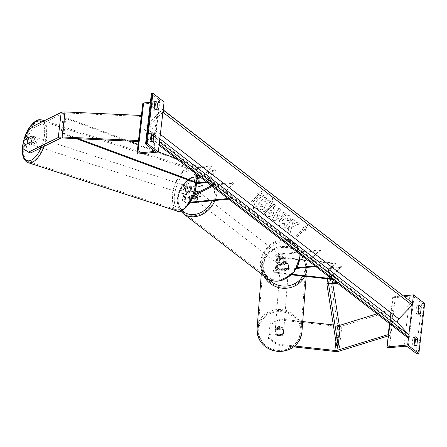 <?xml version="1.0" encoding="UTF-8"?>
<svg xmlns="http://www.w3.org/2000/svg" width="447" height="447" viewBox="0 0 447 447"><rect width="100%" height="100%" fill="white"/><g stroke="black" fill="none" stroke-linecap="round" stroke-linejoin="round"><path stroke-width="0.34" stroke-dasharray="2.23 1.68" d="M197.39 190.813L198.189 191.428A4.224 3.386 127.7 0 1 198.496 191.696L197.535 190.953A4.224 3.386 -52.3 0 1 198.362 193.344A4.224 3.386 -52.3 0 0 197.39 190.813L190.266 191.5A3.38 1.218 6.6 0 1 186.885 191.12A3.38 1.218 6.6 0 1 185.309 189.874A3.38 1.218 6.6 0 1 185.801 189.332L189.919 187.31L188.489 186.846L184.371 188.869A5.068 1.827 6.6 0 0 183.633 189.679A5.068 1.827 6.6 0 0 185.997 191.551A5.068 1.827 6.6 0 0 191.065 192.115L198.189 191.428A4.224 3.386 127.7 0 1 197.501 197.378L190.377 198.066L189.813 202.921A5.068 1.827 6.6 0 1 184.745 202.351A5.068 1.827 6.6 0 1 182.382 200.48A5.068 1.827 6.6 0 1 183.125 199.669L194.02 194.311M190.377 198.066A5.068 1.827 -173.4 0 1 185.309 197.501A5.068 1.827 -173.4 0 1 182.94 195.63A5.068 1.827 -173.4 0 1 183.683 194.819L187.801 192.791A4.224 1.922 -72 0 0 188.913 189.439A4.224 1.922 -72 0 0 188.489 186.846M189.919 187.31A4.224 1.922 108 0 1 190.344 189.902A4.224 1.922 108 0 1 189.232 193.26L185.114 195.283A3.38 1.218 -173.4 0 0 184.622 195.825A3.38 1.218 -173.4 0 0 186.198 197.071A3.38 1.218 -173.4 0 0 189.573 197.445L192.914 197.127M190.321 202.173L189.014 202.301A3.38 1.218 6.6 0 1 185.634 201.921A3.38 1.218 6.6 0 1 184.058 200.675A3.38 1.218 6.6 0 1 184.555 200.139L193.484 195.741M212.319 186.483L213.739 185.784L212.308 185.321L211.397 185.768M212.308 185.321L208.816 179.655L214.119 169.664L184.935 184.013A5.068 1.827 6.6 0 0 184.192 184.823A5.068 1.827 6.6 0 0 186.555 186.695A5.068 1.827 6.6 0 0 191.623 187.265L233.58 183.214L232.781 182.594L190.824 186.645A3.38 1.218 6.6 0 1 187.449 186.265A3.38 1.218 6.6 0 1 185.868 185.019A3.38 1.218 6.6 0 1 186.365 184.477L215.549 170.128L210.246 180.119L213.739 185.784M214.119 169.664L215.549 170.128M232.781 182.594L224.489 191.137L230.97 198.25L227.92 198.546M233.58 183.214L225.288 191.757L231.769 198.87L228.719 199.166M231.769 198.87L230.97 198.25M225.288 191.757L224.489 191.137M208.816 179.655L210.246 180.119M189.232 193.26L187.801 192.791M196.702 196.758L197.501 197.378M30.737 152.913L26.088 150.08L26.569 145.957L33.274 142.654A4.224 1.922 -72 0 0 34.385 139.302A4.224 1.922 -72 0 0 33.961 136.709L31.676 135.966M25.44 135.134L27.731 135.877L33.637 127.859L63.463 113.192A2.704 0.972 6.6 0 1 64.474 112.946A2.704 0.972 6.6 0 1 65.363 112.929L141.76 116.494L138.861 141.543L138.469 140.537M27.731 135.877L27.256 140.006M33.637 127.859L31.346 127.116M138.414 141.52L138.861 141.543M141.76 116.494L141.369 115.482M33.961 136.709L27.887 139.693M26.088 150.08L23.797 149.337M26.569 145.957L24.278 145.214M33.274 142.654L30.983 141.911M150.583 138.922L148.516 139.123L149.169 133.485A3.38 1.615 -95.5 0 1 149.907 132.988A3.38 1.615 -95.5 0 1 150.594 133.223A3.38 1.615 -95.5 0 1 151.164 133.91M154.863 101.972L152.79 102.173A3.38 1.615 -95.5 0 1 153.528 101.676A3.38 1.615 -95.5 0 1 154.215 101.91A3.38 1.615 -95.5 0 1 154.791 102.598M148.516 139.123A3.38 1.615 84.5 0 0 150.337 141.593A3.38 1.615 84.5 0 0 151.075 141.101L151.147 140.475M150.382 102.302L158.249 101.542A3.04 1.095 -173.4 0 0 159.83 100.776A3.04 1.095 -173.4 0 0 159.467 100.173L151.555 94.049A1.52 0.548 6.6 0 1 151.377 93.747M152.79 102.173L152.142 107.805A3.38 1.615 84.5 0 0 153.964 110.28A3.38 1.615 84.5 0 0 154.696 109.789L154.768 109.157M164.094 101.95L143.409 103.944L137.615 154.047M143.409 103.944L143.012 103.637A1.52 0.548 6.6 0 1 142.833 103.335M154.209 107.61L152.142 107.805M155.21 109.739L154.696 109.789M151.237 133.284L149.169 133.485M151.589 141.051L151.075 141.101M196.697 191.338A4.224 3.386 -52.3 0 0 192.886 194.35A4.224 3.386 -52.3 0 0 193.663 198.597A4.224 3.386 -52.3 0 0 195.792 199.166A4.224 3.386 -52.3 0 0 199.602 196.16A4.224 3.386 -52.3 0 0 198.831 191.914A4.224 3.386 -52.3 0 0 196.697 191.338M196.881 196.585L197.842 197.328A4.224 3.386 127.7 0 1 195.155 198.675A4.224 3.386 127.7 0 1 193.02 198.099A4.224 3.386 127.7 0 1 192.718 197.825L191.757 197.082L192.987 196.965M197.535 190.953L192.411 191.445A4.224 3.386 -52.3 0 0 191.757 197.082M192.411 191.445L193.367 192.188A4.224 3.386 127.7 0 1 196.06 190.847A4.224 3.386 127.7 0 1 198.189 191.417L198.831 191.914M281.152 265.205A4.224 3.386 127.7 0 1 279.023 264.635A4.224 3.386 127.7 0 1 278.716 264.361L279.677 265.099L284.8 264.607L283.845 263.864A4.224 3.386 127.7 0 1 281.152 265.205M281.42 256.885A4.224 3.386 -52.3 0 0 277.609 259.897A4.224 3.386 -52.3 0 0 278.38 264.138A4.224 3.386 -52.3 0 0 280.515 264.713A4.224 3.386 -52.3 0 0 284.326 261.702A4.224 3.386 -52.3 0 0 283.549 257.461A4.224 3.386 -52.3 0 0 281.42 256.885M279.369 258.724A4.224 3.386 127.7 0 1 282.057 257.377A4.224 3.386 127.7 0 1 284.191 257.953A4.224 3.386 127.7 0 1 284.493 258.226L285.454 258.969L280.33 259.467L279.369 258.724L284.493 258.226M280.33 259.467A4.224 3.386 -52.3 0 0 279.677 265.099M284.8 264.607A4.224 3.386 -52.3 0 0 285.454 258.969M193.367 192.188L198.496 191.696M197.842 197.328L192.718 197.825M283.845 263.864L278.716 264.361M280.621 256.265A4.224 3.386 -52.3 0 0 276.81 259.277A4.224 3.386 -52.3 0 0 277.581 263.523A4.224 3.386 -52.3 0 0 279.716 264.093A4.224 3.386 -52.3 0 0 283.527 261.087A4.224 3.386 -52.3 0 0 282.75 256.841A4.224 3.386 -52.3 0 0 280.621 256.265M197.496 191.959A4.224 3.386 -52.3 0 0 193.685 194.97A4.224 3.386 -52.3 0 0 194.462 199.211A4.224 3.386 -52.3 0 0 196.591 199.787A4.224 3.386 -52.3 0 0 200.401 196.775A4.224 3.386 -52.3 0 0 199.63 192.534A4.224 3.386 -52.3 0 0 197.496 191.959M194.752 215.694A21.389 17.137 -52.3 0 0 214.052 200.452A21.389 17.137 -52.3 0 0 210.129 178.956A21.389 17.137 -52.3 0 0 199.34 176.051A21.389 17.137 -52.3 0 0 180.035 191.294A21.389 17.137 -52.3 0 0 183.957 212.789A21.389 17.137 -52.3 0 0 194.752 215.694M277.872 280.001A21.389 17.137 -52.3 0 0 297.177 264.758A21.389 17.137 -52.3 0 0 293.254 243.263A21.389 17.137 -52.3 0 0 282.459 240.357A21.389 17.137 -52.3 0 0 263.16 255.6A21.389 17.137 -52.3 0 0 267.082 277.095A21.389 17.137 -52.3 0 0 277.872 280.001M31.419 141.934A4.224 1.922 108 0 1 34.922 136.832A4.224 1.922 108 0 1 35.821 139.766A4.224 1.922 108 0 1 32.318 144.867A4.224 1.922 108 0 1 31.419 141.934M31.273 138.408A4.224 1.922 108 0 1 33.776 136.458A4.224 1.922 108 0 1 34.33 136.911L31.273 138.408L28.697 137.575M31.754 136.072L34.33 136.911M183.086 191.137A4.224 1.922 108 0 1 186.589 186.041A4.224 1.922 108 0 1 187.483 188.975A4.224 1.922 108 0 1 183.98 194.076A4.224 1.922 108 0 1 183.086 191.137M188.282 186.863L185.231 188.36A4.224 1.922 108 0 1 187.734 186.41A4.224 1.922 108 0 1 188.282 186.863L189.997 187.416A4.224 1.922 108 0 1 190.344 189.902A4.224 1.922 108 0 1 189.349 193.054L187.628 192.495A4.224 1.922 108 0 1 185.125 194.445A4.224 1.922 108 0 1 184.577 193.998L187.628 192.495M185.231 188.36L186.947 188.919A4.224 1.922 108 0 0 185.946 192.07A4.224 1.922 108 0 0 186.293 194.557L184.577 193.998M186.293 194.557L189.349 193.054M189.997 187.416L186.947 188.919M33.676 142.548A4.224 1.922 108 0 1 31.173 144.493A4.224 1.922 108 0 1 30.625 144.046L33.676 142.548L31.1 141.71M28.228 143.269L30.625 144.046M181.655 190.673A4.224 1.922 108 0 1 185.159 185.578A4.224 1.922 108 0 1 186.053 188.511A4.224 1.922 108 0 1 182.549 193.612A4.224 1.922 108 0 1 181.655 190.673M37.252 140.229A4.224 1.922 -72 0 0 36.352 137.296A4.224 1.922 -72 0 0 32.849 142.397A4.224 1.922 -72 0 0 33.748 145.331A4.224 1.922 -72 0 0 37.252 140.229M23.914 146.789A21.389 9.733 -72 0 0 28.452 161.658A21.389 9.733 -72 0 0 46.186 135.838A21.389 9.733 -72 0 0 41.649 120.969A21.389 9.733 -72 0 0 23.914 146.789M194.993 184.114A21.389 9.733 108 0 1 177.252 209.939A21.389 9.733 108 0 1 172.715 195.071A21.389 9.733 108 0 1 190.456 169.251A21.389 9.733 108 0 1 194.993 184.114M268.988 333.512L268.44 338.608L277.883 345.145L277.956 344.173L268.513 337.636L268.988 333.512L281.794 334.926L281.716 335.898A4.224 3.939 4.4 0 0 283.532 333.082A4.224 3.939 4.4 0 0 283.543 332.942A4.224 3.939 4.4 0 0 282.403 329.947L269.602 328.534L270.156 323.432L269.602 328.534M281.794 334.926A4.224 3.939 4.4 0 0 283.605 332.115A4.224 3.939 4.4 0 0 283.621 331.97A4.224 3.939 4.4 0 0 282.482 328.975L269.681 327.562M270.156 323.432L280.856 319.124L280.783 320.097L337.708 326.394A5.409 1.944 -173.4 0 0 340.413 326.427A5.409 1.944 -173.4 0 0 341.877 326.154L393.137 310.268L390.237 335.317L388.259 335.932M333.306 324.924L337.781 325.422A2.704 0.972 -173.4 0 0 339.133 325.438A2.704 0.972 -173.4 0 0 339.307 325.422M280.856 319.124L302.714 321.544M388.421 334.546L390.237 335.317M376.916 313.822L391.125 309.419L393.137 310.268M391.125 309.419L389.493 323.55M277.956 344.173L294.774 346.034M268.513 337.636L268.44 338.608M268.915 334.479L281.716 335.898M280.783 320.097L270.083 324.405M277.883 345.145L293.707 346.894M282.482 328.975L282.403 329.947M276.179 334.026L276.095 335.116A4.224 3.939 -175.6 0 1 275.123 332.3A4.224 3.939 -175.6 0 1 275.134 332.155A4.224 3.939 -175.6 0 1 276.749 329.478L282.571 330.126A4.224 3.939 -175.6 0 1 283.543 332.942A4.224 3.939 -175.6 0 1 283.532 333.082A4.224 3.939 -175.6 0 1 281.923 335.758L282.007 334.669A4.224 3.939 -175.6 0 1 276.179 334.026L282.007 334.669M283.649 331.506A4.224 3.939 -175.6 0 1 279.079 334.965A4.224 3.939 -175.6 0 1 275.246 330.719A4.224 3.939 -175.6 0 1 275.257 330.579A4.224 3.939 -175.6 0 1 279.833 327.12A4.224 3.939 -175.6 0 1 283.666 331.367A4.224 3.939 -175.6 0 1 283.649 331.506M288.578 267.189A4.224 3.939 -175.6 0 1 284.001 270.647A4.224 3.939 -175.6 0 1 280.168 266.401A4.224 3.939 -175.6 0 1 280.18 266.261A4.224 3.939 -175.6 0 1 284.756 262.802A4.224 3.939 -175.6 0 1 288.589 267.043A4.224 3.939 -175.6 0 1 288.578 267.189M287.656 263.741L281.828 263.099A4.224 3.939 -175.6 0 1 287.656 263.741L287.712 263.015A4.224 3.939 -175.6 0 1 288.684 265.831A4.224 3.939 -175.6 0 1 288.667 265.976A4.224 3.939 -175.6 0 1 287.058 268.653L287.002 269.379A4.224 3.939 -175.6 0 1 281.18 268.731L287.002 269.379M280.168 266.401L280.263 265.188A4.224 3.939 -175.6 0 0 281.236 268.004L281.18 268.731M280.263 265.188A4.224 3.939 -175.6 0 1 280.275 265.043A4.224 3.939 -175.6 0 1 281.884 262.367L281.828 263.099M281.236 268.004L287.058 268.653M287.712 263.015L281.884 262.367M276.095 335.116L281.923 335.758M282.571 330.126L282.655 329.031L276.833 328.389A4.224 3.939 -175.6 0 1 282.655 329.031M276.833 328.389L276.749 329.478M288.533 267.792A4.224 3.939 -175.6 0 1 283.957 271.251A4.224 3.939 -175.6 0 1 280.124 267.01A4.224 3.939 -175.6 0 1 280.135 266.865A4.224 3.939 -175.6 0 1 284.711 263.406A4.224 3.939 -175.6 0 1 288.544 267.652A4.224 3.939 -175.6 0 1 288.533 267.792M275.302 329.97A4.224 3.939 4.4 0 0 275.291 330.115A4.224 3.939 4.4 0 0 279.124 334.356A4.224 3.939 4.4 0 0 283.7 330.897A4.224 3.939 4.4 0 0 283.711 330.758A4.224 3.939 4.4 0 0 279.878 326.511A4.224 3.939 4.4 0 0 275.302 329.97M300.758 332.786A21.389 19.953 4.4 0 0 300.825 332.071A21.389 19.953 4.4 0 0 281.409 310.576A21.389 19.953 4.4 0 0 258.243 328.087A21.389 19.953 4.4 0 0 258.176 328.802A21.389 19.953 4.4 0 0 277.593 350.297A21.389 19.953 4.4 0 0 300.758 332.786M263.076 264.976A21.389 19.953 -175.6 0 1 286.242 247.47A21.389 19.953 -175.6 0 1 305.659 268.965A21.389 19.953 -175.6 0 1 305.592 269.681A21.389 19.953 -175.6 0 1 282.426 287.192A21.389 19.953 -175.6 0 1 263.009 265.697A21.389 19.953 -175.6 0 1 263.076 264.976M414.917 337.971A3.38 1.615 84.5 0 0 414.347 337.278A3.38 1.615 84.5 0 0 413.659 337.044A3.38 1.615 84.5 0 0 412.922 337.541L412.268 343.179A3.38 1.615 -95.5 0 0 414.09 345.654A3.38 1.615 -95.5 0 0 414.827 345.157L414.9 344.531M418.543 306.653A3.38 1.615 84.5 0 0 417.967 305.966A3.38 1.615 84.5 0 0 417.28 305.731A3.38 1.615 84.5 0 0 416.548 306.229L415.894 311.866A3.38 1.615 -95.5 0 0 417.716 314.336A3.38 1.615 -95.5 0 0 418.453 313.844L418.526 313.218M412.525 302.982L412.29 304.988M408.832 334.87L408.603 336.87M403.557 295.83L392.779 296.875L393.176 297.182A1.52 0.548 -173.4 0 0 395.226 297.613L409.854 296.199A3.04 1.095 6.6 0 1 413.95 297.054L421.862 303.178A1.52 0.548 -173.4 0 0 423.912 303.602L424.65 303.535M392.779 296.875L389.678 323.695M418.968 313.794L418.453 313.844M417.962 311.665L415.894 311.866M418.615 306.027L416.548 306.229M415.341 345.106L414.827 345.157M414.341 342.978L412.268 343.179M414.989 337.34L412.922 337.541M286.857 268.787L279.001 267.915A3.38 1.218 6.6 0 1 275.738 266.317A3.38 1.218 6.6 0 1 277.492 265.468L284.622 264.78A4.224 3.386 -52.3 0 0 285.309 258.83L278.179 259.517A3.38 1.218 -173.4 0 0 276.425 260.366A3.38 1.218 -173.4 0 0 279.688 261.97L287.544 262.836A4.224 3.939 -175.6 0 1 288.684 265.831A4.224 3.939 -175.6 0 1 288.667 265.976A4.224 3.939 -175.6 0 1 286.857 268.787L286.812 269.39A4.224 3.939 4.4 0 0 288.622 266.58A4.224 3.939 4.4 0 0 288.639 266.44A4.224 3.939 4.4 0 0 287.499 263.445L279.643 262.573A5.068 1.827 -173.4 0 1 274.743 260.171A5.068 1.827 -173.4 0 1 277.38 258.897L284.51 258.21A4.224 3.386 127.7 0 1 283.823 264.16L276.693 264.847L276.134 269.703A5.068 1.827 -173.4 0 0 273.497 270.977A5.068 1.827 -173.4 0 0 278.392 273.38L291.528 274.832M286.812 269.39L278.95 268.524A5.068 1.827 6.6 0 1 274.056 266.121A5.068 1.827 6.6 0 1 276.693 264.847M296.691 268.412L276.933 270.318A3.38 1.218 -173.4 0 0 275.173 271.167A3.38 1.218 -173.4 0 0 278.436 272.771L292.103 274.285M331.434 278.632L334.138 278.934L334.088 279.537L332.356 279.347M315.034 265.948L318.085 265.652L311.604 258.539L319.901 249.996L320.7 250.616L278.744 254.661A3.38 1.218 -173.4 0 0 276.984 255.511A3.38 1.218 -173.4 0 0 280.247 257.114L335.948 263.277L326.645 270.172L334.138 278.934M319.901 249.996L277.945 254.047A5.068 1.827 -173.4 0 0 275.307 255.315A5.068 1.827 -173.4 0 0 280.202 257.718L335.904 263.881L326.601 270.781L334.088 279.537M335.904 263.881L335.948 263.277M320.7 250.616L312.408 259.154L318.884 266.272L315.839 266.568M297.104 267.68L276.134 269.703M318.085 265.652L318.884 266.272M311.604 258.539L312.408 259.154M326.601 270.781L326.645 270.172M284.622 264.78L283.823 264.16M285.309 258.83L284.51 258.21M287.544 262.836L287.499 263.445M176.14 158.484L198.636 166.809A1.687 0.609 -173.4 0 0 200.435 167.038L211.314 165.988L203.022 174.526L209.498 181.644L206.453 181.94M129.11 141.084L65.821 117.673L64.821 118.064L197.635 167.2A3.38 1.218 -173.4 0 0 201.234 167.653L212.113 166.602L203.821 175.146L209.498 181.644M207.252 182.555L210.297 182.264M138.078 144.403L158.316 151.891M64.821 118.064L63.01 133.72L76.258 138.62M65.821 117.673L64.005 133.329L63.01 133.72M64.005 133.329L78.611 138.732M212.113 166.602L211.314 165.988M203.022 174.526L203.821 175.146M332.741 283.616L330.411 268.759A1.687 0.609 6.6 0 1 330.411 268.697A1.687 0.609 6.6 0 1 331.288 268.273L342.167 267.222L333.875 275.765L340.357 282.878L337.306 283.174M339.994 329.791L338.318 329.657L328.735 268.625A3.38 1.218 6.6 0 1 328.729 268.502A3.38 1.218 6.6 0 1 330.489 267.658L341.368 266.608L333.076 275.145L340.357 282.878M336.507 282.554L339.558 282.264M338.318 329.657L336.507 345.313M341.368 266.608L342.167 267.222M333.875 275.765L333.076 275.145M255.069 212.001A11.398 6.75 -42.3 0 1 254.555 211.526A11.398 6.75 -42.3 0 1 258.008 199.267A11.398 6.75 -42.3 0 1 270.893 195.708A11.398 6.75 -42.3 0 1 271.407 196.177A11.398 6.75 -42.3 0 1 267.954 208.442A11.398 6.75 -42.3 0 1 255.069 212.001M255.254 212.202A11.398 6.75 -42.3 0 1 254.74 211.727A11.398 6.75 -42.3 0 1 258.187 199.468A11.398 6.75 -42.3 0 1 271.078 195.909A11.398 6.75 -42.3 0 1 271.592 196.378A11.398 6.75 -42.3 0 1 268.139 208.643A11.398 6.75 -42.3 0 1 255.254 212.202M260.484 195.579L259.528 194.836L252.488 202.083L251.532 201.34L258.567 194.093L257.606 193.35L262.702 190.696L260.668 195.78L259.707 195.037L252.672 202.284L251.532 201.34M289.505 215.711C287.276 214.381 284.56 215.191 281.359 218.158L281.331 218.186C278.492 221.388 277.989 223.936 279.822 225.819L284.493 225.903L284.672 223.31L282.029 223.226L282.359 223.561C281.549 222.673 281.867 221.433 283.314 219.829L283.342 219.801C284.94 218.265 286.287 217.795 287.376 218.399L287.494 220.488L290.22 220.086L289.69 215.912C287.46 214.582 284.745 215.393 281.543 218.359L281.515 218.387C278.677 221.589 278.174 224.137 280.006 226.02L284.493 225.903M279.464 225.489L280.006 226.02L279.464 225.489M284.678 226.104L284.856 223.511L282.18 223.36C281.364 222.472 281.683 221.231 283.13 219.628L283.158 219.6C284.756 218.063 286.102 217.594 287.192 218.197L287.494 220.488M279.582 211.375L280.8 209.313L278.967 207.9L272.284 219.661L273.983 220.974L286.074 213.398L284.191 211.934L282.063 213.292L279.766 211.576L280.8 209.313M407.793 337.708L393.131 321.611L143.761 128.686L162.524 109.359L163.077 109.962A1.687 1.352 127.7 0 1 163.155 110.057M163.177 109.861L162.524 109.359M393.131 321.611L411.894 302.284M273.234 214.387L274.285 209.168L272.983 208.101L275.665 205.341L273.894 203.972L264.512 213.632L267.25 215.756C269.005 217.002 270.994 216.555 273.206 214.415L274.469 209.369L272.983 208.101M289.874 233.256L287.773 231.63L289.377 226.009L285.572 229.926L283.8 228.557L293.182 218.896L294.953 220.265L292.528 222.762L292.12 224.355L297.21 222.008L299.339 223.656L291.489 227.227L290.058 233.457L287.957 231.831L289.561 226.21L285.756 230.127L283.985 228.758L293.366 219.097L295.137 220.466L292.712 222.964L292.299 224.556L297.395 222.209L299.524 223.858L291.673 227.428L290.058 233.457M303.323 228.719L296.288 235.966L297.249 236.709L304.284 229.462L305.245 230.205L307.463 225.327L302.368 227.981L303.507 228.92L296.288 235.966M159.233 143.945A1.687 1.352 127.7 0 1 159.132 144.057L158.428 144.783L143.761 128.686M159.082 145.286L158.428 144.783M162.926 112.057A1.687 1.352 127.7 0 1 162.82 112.175L149.449 125.948A3.38 2.71 -52.3 0 0 148.94 130.373L159.389 141.844A1.687 1.352 127.7 0 1 159.467 141.945M264.417 207.95L266.015 203.933L270.821 201.737L268.77 200.15L264.635 202.083L263.853 201.485L266.703 198.552L264.926 197.177L255.528 206.86L258.556 209.202L261.663 209.766L264.63 208.123L266.2 204.134L270.821 201.737M268.77 200.15L264.82 202.284L264.037 201.686L266.887 198.753L265.11 197.378L255.706 207.062L258.74 209.403L261.663 209.766M261.847 209.967L264.602 208.151M268.954 200.351L271.005 201.938M278.118 213.867L279.543 214.973L276.185 217.153L278.118 213.867L279.543 214.973M279.727 215.175L276.185 217.153M280.984 209.514L278.967 207.9M279.151 208.101L272.284 219.661M272.469 219.863L273.983 220.974M274.167 221.176L286.074 213.398M286.259 213.599L284.191 211.934M284.37 212.135L282.063 213.292M282.247 213.493L279.766 211.576M276.369 217.354L278.302 214.068M268.653 212.956L271.133 210.403L271.972 211.051L271.558 212.917L269.301 213.398L268.468 212.755L270.949 210.202L271.949 210.995L271.737 213.118L269.485 213.599L268.468 212.755M273.167 208.302L275.665 205.341M275.849 205.542L273.894 203.972M274.078 204.173L264.512 213.632M264.697 213.834L267.435 215.957C269.189 217.203 271.173 216.756 273.391 214.616L273.419 214.588M287.678 220.689L290.22 220.086M290.405 220.287L290.114 216.303L289.69 215.912M296.473 236.167L297.249 236.709M304.284 229.462L297.434 236.91M304.468 229.663L305.245 230.205M305.43 230.406L307.463 225.327M307.642 225.528L302.368 227.981M302.552 228.182L303.507 228.92M258.567 194.093L257.79 193.551L262.886 190.897L260.668 195.78M258.752 194.294L251.717 201.541M262.797 206.402L260.718 206.81L259.556 205.911L261.813 203.586L263.328 204.838L262.981 206.603L260.903 207.011L259.741 206.112L261.998 203.787L263.171 204.692L262.981 206.603M183.683 194.819L183.125 199.669M189.573 197.445L189.014 202.301M185.114 195.283L184.555 200.139M186.365 184.477L185.801 189.332M184.935 184.013L184.371 188.869M190.824 186.645L190.266 191.5M191.623 187.265L191.065 192.115M63.463 113.192L60.569 138.24M65.363 112.929L62.463 137.978M151.555 94.049L145.756 144.152M159.467 100.173L153.673 150.27M143.012 103.637L137.212 153.74M158.249 101.542L152.695 149.516M183.298 213.644A22.467 18.003 127.7 0 1 179.174 191.065A22.467 18.003 127.7 0 1 199.451 175.051A22.467 18.003 127.7 0 1 210.794 178.102A22.467 18.003 127.7 0 1 214.99 200.491M212.303 200.748A20.78 16.651 -52.3 0 0 198.474 175.995A20.78 16.651 -52.3 0 0 180.18 189.774A20.78 16.651 -52.3 0 0 182.158 210.47M299.903 254.242A22.467 18.003 -52.3 0 0 293.914 242.408A22.467 18.003 -52.3 0 0 282.577 239.357A22.467 18.003 -52.3 0 0 262.3 255.371A22.467 18.003 -52.3 0 0 266.418 277.95M278.738 280.057A20.78 16.651 127.7 0 1 262.797 262.551A20.78 16.651 127.7 0 1 283.197 241.542A20.78 16.651 127.7 0 1 299.138 259.048A20.78 16.651 127.7 0 1 278.738 280.057M41.079 147.823A20.78 9.46 -72 0 0 44.437 135.53A20.78 9.46 -72 0 0 41.672 122.042M25.865 134.564A20.78 9.46 -72 0 0 25.362 135.827M28.116 162.686A22.467 10.225 108 0 1 23.35 147.069A22.467 10.225 108 0 1 41.984 119.941M43.784 121.003A22.467 10.225 108 0 1 46.751 135.558A22.467 10.225 108 0 1 44.136 146.32M174.464 195.378A20.78 9.46 108 0 1 187.511 170.799A20.78 9.46 108 0 1 196.104 184.734A20.78 9.46 108 0 1 183.058 209.313A20.78 9.46 108 0 1 174.464 195.378M195.663 182.795A22.467 10.225 -72 0 0 190.791 168.223A22.467 10.225 -72 0 0 172.156 195.35A22.467 10.225 -72 0 0 176.923 210.967M337.708 326.394L334.809 351.443M339.619 327.416L337.541 345.397M341.877 326.154L338.977 351.202M337.781 325.422L335.915 341.553M258.802 328.757A20.78 19.383 4.4 0 0 277.224 350.303A20.78 19.383 4.4 0 0 300.105 333.328A20.78 19.383 4.4 0 0 281.683 311.782A20.78 19.383 4.4 0 0 258.802 328.757M257.098 328.718A22.467 20.959 -175.6 0 1 257.17 327.964A22.467 20.959 -175.6 0 1 281.504 309.57A22.467 20.959 -175.6 0 1 301.904 332.149L301.898 332.25M268.921 279.52A20.78 19.383 -175.6 0 1 263.73 264.44A20.78 19.383 -175.6 0 1 286.605 247.465A20.78 19.383 -175.6 0 1 305.033 269.005A20.78 19.383 -175.6 0 1 302.686 276.067M304.737 276.291A22.467 20.959 4.4 0 0 306.664 269.798A22.467 20.959 4.4 0 0 306.737 269.044A22.467 20.959 4.4 0 0 286.337 246.465A22.467 20.959 4.4 0 0 262.003 264.859A22.467 20.959 4.4 0 0 261.931 265.613A22.467 20.959 4.4 0 0 264.037 276.112M413.95 297.054L408.156 347.157M421.862 303.178L416.068 353.275M423.912 303.602L418.113 353.706M393.176 297.182L387.381 347.285M395.226 297.613L389.432 347.71M409.854 296.199L404.054 346.302M278.95 268.524L278.392 273.38M279.001 267.915L278.436 272.771M277.492 265.468L276.933 270.318M280.247 257.114L279.688 261.97M280.202 257.718L279.643 262.573M278.744 254.661L278.179 259.517M277.945 254.047L277.38 258.897M200.435 167.038L199.345 176.442M201.234 167.653L199.418 183.309M197.635 167.2L195.825 182.857M198.636 166.809L197.669 175.146M331.288 268.273L329.478 283.929M330.489 267.658L329.176 278.995M328.735 268.625L326.919 284.281M330.411 268.759L328.612 284.298M160.344 134.374L149.449 125.948M159.83 138.799L148.94 130.373M182.94 195.63L182.382 200.48M184.622 195.825L184.058 200.675M185.868 185.019L185.309 189.874M184.192 184.823L183.633 189.679M141.414 115.6L138.514 140.649M159.83 100.776L154.031 150.879M156.031 110.079L153.964 110.28M155.595 101.475L153.528 101.676M152.405 141.397L150.337 141.593M151.974 132.793L149.907 132.988M180.655 211.018L178.208 206.626L177.051 199.921L182.594 184.577L193.886 176.146L199.111 174.933C203.569 174.537 207.464 175.593 210.794 178.102L293.914 242.408L300.093 254.388M193.663 198.597L193.02 198.099M279.023 264.635L278.38 264.138M284.191 257.953L283.549 257.461M277.581 263.523L194.462 199.211M293.254 243.263L210.129 178.956M267.082 277.095L183.957 212.789M282.75 256.841L199.63 192.534M44.365 120.712L190.791 168.223L193.422 169.899L194.741 171.704L195.875 174.548L196.568 179.264L196.49 183.063M33.776 136.458L34.922 136.832M186.589 186.041L187.734 186.41M183.98 194.076L185.125 194.445M31.173 144.493L32.318 144.867M185.159 185.578L36.352 137.296M177.252 209.939L28.452 161.658M190.456 169.251L41.649 120.969M182.549 193.612L33.748 145.331M283.621 331.97L283.666 331.367M306.167 276.447L306.737 269.044C306.402 256.321 299.596 248.755 286.315 246.347C272.843 246.28 264.741 252.443 262.003 264.853L261.288 273.983M275.123 332.3L275.246 330.719M288.589 267.043L288.639 266.44M280.124 267.01L275.291 330.115M305.659 268.965L300.825 332.071M263.009 265.697L258.176 328.802M288.544 267.652L283.711 330.758M419.783 314.14L417.716 314.336M419.353 305.536L417.28 305.731M416.157 345.453L414.09 345.654M415.727 336.848L413.659 337.044M274.056 266.121L273.497 270.977M275.738 266.317L275.173 271.167M276.984 255.511L276.425 260.366M275.307 255.315L274.743 260.171M328.729 268.502L327.539 278.816M330.411 268.697L328.595 284.353"/><path stroke-width="0.67" d="M193.484 195.741L212.319 186.483M194.02 194.311L211.397 185.768M192.914 197.127L196.702 196.758A4.224 3.386 -52.3 0 0 198.362 193.344A4.224 3.386 -52.3 0 1 196.881 196.585L192.987 196.965M227.92 198.546L190.321 202.173M228.719 199.166L189.863 202.916M28.452 152.17L23.797 149.337L24.278 145.214L30.983 141.911A4.224 1.922 -72 0 0 32.1 138.559A4.224 1.922 -72 0 0 31.676 135.966L24.965 139.263L25.44 135.134L31.346 127.116L61.178 112.448A5.409 1.944 6.6 0 1 63.195 111.957A5.409 1.944 6.6 0 1 64.966 111.918L141.369 115.482L138.469 140.537L62.072 136.972A5.409 1.944 6.6 0 0 60.3 137.005A5.409 1.944 6.6 0 0 58.278 137.497L28.452 152.17L30.737 152.913L60.569 138.24A2.704 0.972 6.6 0 1 61.574 137.994A2.704 0.972 6.6 0 1 62.463 137.978L138.414 141.52M27.887 139.693L27.256 140.006L24.965 139.263M153.796 135.262L153.142 140.9A3.38 1.615 -95.5 0 1 152.405 141.397A3.38 1.615 -95.5 0 1 150.583 138.922L151.237 133.284A3.38 1.615 84.5 0 1 151.974 132.793A3.38 1.615 84.5 0 1 152.662 133.022A3.38 1.615 84.5 0 1 153.796 135.262L151.729 135.463A3.38 1.615 -95.5 0 0 151.164 133.91M157.417 103.95A3.38 1.615 84.5 0 0 156.282 101.709A3.38 1.615 84.5 0 0 155.595 101.475A3.38 1.615 84.5 0 0 154.863 101.972L154.209 107.61A3.38 1.615 -95.5 0 0 156.031 110.079A3.38 1.615 -95.5 0 0 156.768 109.588L157.417 103.95L155.349 104.151L154.768 109.157M154.791 102.598A3.38 1.615 -95.5 0 1 155.349 104.151M147.108 143.398L158.294 152.053L137.615 154.047L137.212 153.74A1.52 0.548 6.6 0 1 137.033 153.433A1.52 0.548 6.6 0 1 137.827 153.053L152.449 151.645A3.04 1.095 -173.4 0 0 154.031 150.879A3.04 1.095 -173.4 0 0 153.673 150.27L145.756 144.152A1.52 0.548 6.6 0 1 145.577 143.85A1.52 0.548 6.6 0 1 146.37 143.465L147.108 143.398L152.902 93.294L164.094 101.95L158.294 152.053M151.147 140.475L151.729 135.463M145.577 143.85L151.377 93.747A1.52 0.548 6.6 0 1 152.164 93.367L152.902 93.294M141.414 115.6L142.833 103.335A1.52 0.548 6.6 0 1 143.621 102.955L150.382 102.302M156.768 109.588L155.21 109.739M153.142 140.9L151.589 141.051M31.754 136.072A4.224 1.922 108 0 1 32.1 138.559A4.224 1.922 108 0 1 31.1 141.71L28.049 143.213A4.224 1.922 108 0 1 27.697 140.721A4.224 1.922 108 0 1 28.697 137.575L31.754 136.072M293.707 346.894L334.809 351.443A5.409 1.944 -173.4 0 0 337.513 351.482A5.409 1.944 -173.4 0 0 338.977 351.202L388.259 335.932M294.774 346.034L334.881 350.47A2.704 0.972 -173.4 0 0 336.239 350.487A2.704 0.972 -173.4 0 0 336.965 350.353L388.421 334.546M339.307 325.422A2.704 0.972 -173.4 0 0 339.865 325.304L376.916 313.822M302.714 321.544L333.306 324.924M389.493 323.55L388.231 334.468M417.548 339.318L416.895 344.955A3.38 1.615 84.5 0 1 416.157 345.453A3.38 1.615 84.5 0 1 414.341 342.978L414.989 337.34A3.38 1.615 -95.5 0 1 415.727 336.848A3.38 1.615 -95.5 0 1 416.414 337.077A3.38 1.615 -95.5 0 1 417.548 339.318L415.481 339.519A3.38 1.615 84.5 0 0 414.917 337.971M421.169 308.005L420.521 313.643A3.38 1.615 84.5 0 1 419.783 314.14A3.38 1.615 84.5 0 1 417.962 311.665L418.615 306.027A3.38 1.615 -95.5 0 1 419.353 305.536A3.38 1.615 -95.5 0 1 420.04 305.765A3.38 1.615 -95.5 0 1 421.169 308.005L419.102 308.207A3.38 1.615 84.5 0 0 418.543 306.653M418.856 353.633L407.664 344.978L386.979 346.973L387.381 347.285A1.52 0.548 -173.4 0 0 389.432 347.71L404.054 346.302A3.04 1.095 6.6 0 1 408.156 347.157L416.068 353.275A1.52 0.548 -173.4 0 0 418.113 353.706L418.856 353.633L424.65 303.535L413.458 294.875L412.525 302.982M412.29 304.988L408.832 334.87M408.603 336.87L407.664 344.978M414.9 344.531L415.481 339.519M419.102 308.207L418.526 313.218M413.458 294.875L403.557 295.83M389.678 323.695L386.979 346.973M420.521 313.643L418.968 313.794M416.895 344.955L415.341 345.106M292.103 274.285L331.434 278.632M291.528 274.832L332.356 279.347M315.839 266.568L296.691 268.412M315.034 265.948L297.104 267.68M78.611 138.732L196.825 182.465A1.687 0.609 -173.4 0 0 198.619 182.694L206.453 181.94M76.258 138.62L195.825 182.857A3.38 1.218 -173.4 0 0 199.418 183.309L207.252 182.555M129.11 141.084L138.078 144.403M158.316 151.891L176.14 158.484M332.741 283.616L339.994 329.791L338.183 345.447L328.601 284.415A1.687 0.609 6.6 0 1 328.595 284.353A1.687 0.609 6.6 0 1 329.478 283.929L337.306 283.174M338.183 345.447L336.507 345.313L326.919 284.281A3.38 1.218 6.6 0 1 326.919 284.163A3.38 1.218 6.6 0 1 328.679 283.314L336.507 282.554M159.082 145.286L407.793 337.708L408.497 336.988A1.687 1.352 127.7 0 0 408.754 334.769L398.305 323.298A3.38 2.71 -52.3 0 1 398.819 318.873L412.184 305.1A1.687 1.352 127.7 0 0 412.441 302.887L163.177 109.861M163.155 110.057A1.687 1.352 127.7 0 1 162.926 112.057M159.467 141.945A1.687 1.352 127.7 0 1 159.233 143.945M64.966 111.918L62.072 136.972M61.178 112.448L58.278 137.497M152.164 93.367L146.37 143.465M143.621 102.955L137.827 153.053M152.695 149.516L152.449 151.645M214.99 200.491A22.467 18.003 127.7 0 1 194.635 216.694A22.467 18.003 127.7 0 1 183.298 213.644L180.655 211.018M182.158 210.47A20.78 16.651 -52.3 0 0 194.015 214.51A20.78 16.651 -52.3 0 0 212.303 200.748M300.093 254.388L300.161 256.131L294.618 271.474L283.325 279.906L278.101 281.118C273.642 281.515 269.748 280.459 266.418 277.95A22.467 18.003 -52.3 0 0 277.76 281.007A22.467 18.003 -52.3 0 0 299.903 254.242M41.672 122.042A20.78 9.46 -72 0 0 25.865 134.564M25.362 135.827A20.78 9.46 -72 0 0 22.797 146.169A20.78 9.46 -72 0 0 28.167 160.808A20.78 9.46 -72 0 0 41.079 147.823M44.136 146.32A22.467 10.225 108 0 1 28.116 162.686C23.557 160.747 21.707 155.332 22.551 146.443C23.546 138.883 26.071 132.211 30.122 126.417L34.151 122.076C36.777 120.751 36.341 119.248 41.984 119.941A22.467 10.225 108 0 1 43.784 121.003M28.116 162.686L176.923 210.967A22.467 10.225 -72 0 0 195.557 183.84A22.467 10.225 -72 0 0 195.663 182.795M339.865 325.304L339.619 327.416M337.541 345.397L336.965 350.353M335.915 341.553L334.881 350.47M257.098 328.718C257.433 341.447 264.238 349.012 277.52 351.415C290.991 351.487 299.093 345.319 301.831 332.914L301.904 332.149A22.467 20.959 -175.6 0 1 301.831 332.903A22.467 20.959 -175.6 0 1 277.498 351.303A22.467 20.959 -175.6 0 1 257.098 328.718L261.288 273.983M302.686 276.067A20.78 19.383 -175.6 0 1 268.921 279.52M264.037 276.112A22.467 20.959 4.4 0 0 284.465 288.298A22.467 20.959 4.4 0 0 304.737 276.291M199.345 176.442L198.619 182.694M197.669 175.146L196.825 182.465M329.176 278.995L328.679 283.314M408.497 336.988L159.216 144.124M412.441 302.887L163.161 110.023M412.184 305.1L162.904 112.242M398.819 318.873L160.344 134.374M398.305 323.298L159.83 138.799M408.754 334.769L159.467 141.911M138.514 140.649L137.033 153.433M266.418 277.95L183.298 213.644M196.49 183.063L196.356 184.466C195.518 200.032 181.655 214.934 176.923 210.967M41.984 119.941L44.365 120.712M301.904 332.149L306.167 276.447M327.539 278.816L326.919 284.163"/></g></svg>
